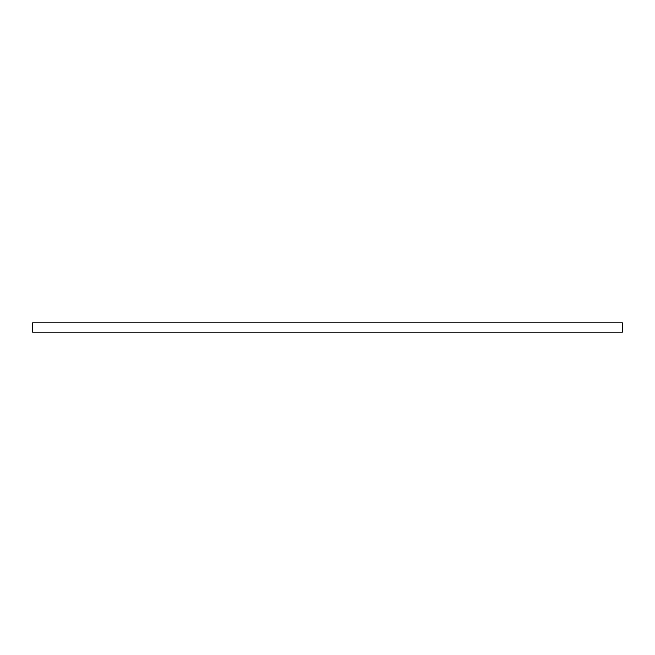 <?xml version="1.0" encoding="UTF-8"?>
<svg xmlns="http://www.w3.org/2000/svg" width="655" height="655" viewBox="0 0 655 655"><rect width="100%" height="100%" fill="white"/><g stroke="black" fill="none" stroke-linecap="round" stroke-linejoin="round"><path stroke-width="0.98" d="M622.25 332.216L32.75 332.216L32.75 322.784L622.25 322.784L622.25 332.216"/></g></svg>
